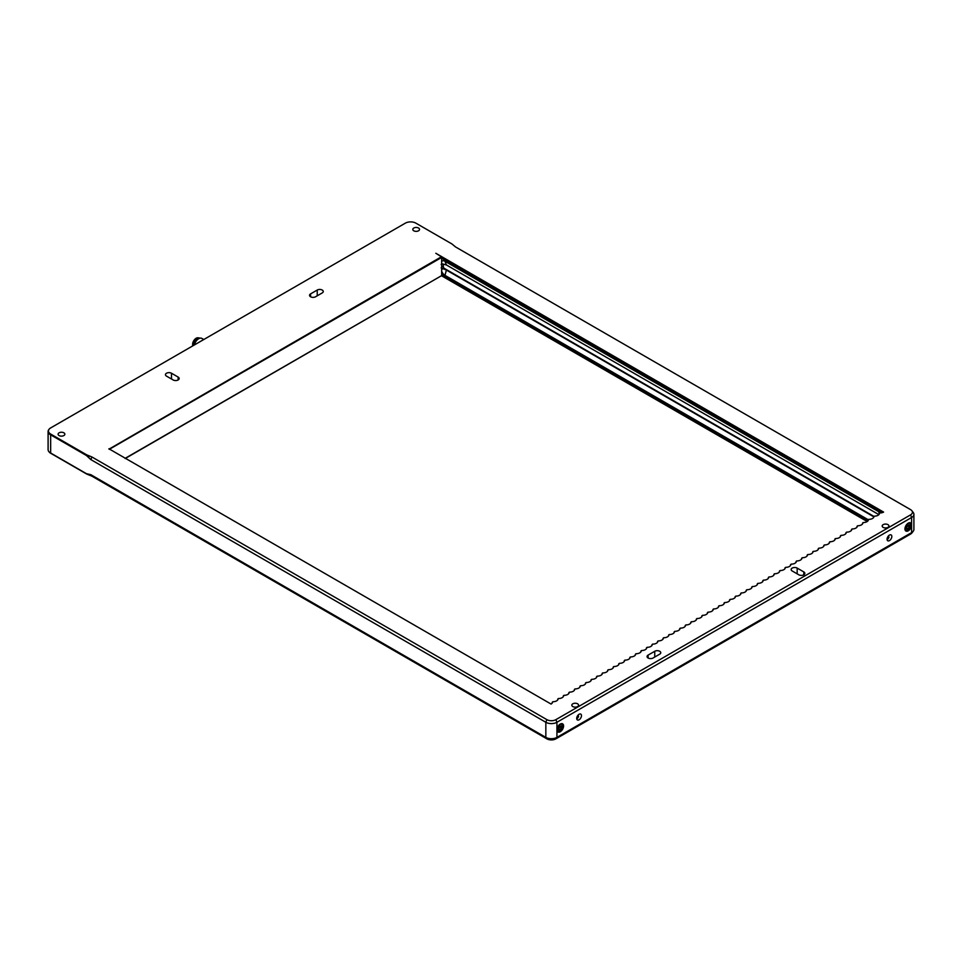 <?xml version="1.0" encoding="UTF-8"?>
<svg xmlns="http://www.w3.org/2000/svg" width="962" height="962" viewBox="0 0 962 962"><rect width="100%" height="100%" fill="white"/><g stroke="black" fill="none" stroke-linecap="round" stroke-linejoin="round"><path stroke-width="1.44" d="M108.886 448.761L551.082 704.064A5.063 2.922 0 0 0 552.128 703.186A5.063 2.922 0 0 0 552.561 701.923L552.922 701.719A5.063 2.922 0 0 0 557.671 699.987A5.063 2.922 0 0 0 558.104 698.725L558.465 698.52A5.063 2.922 0 0 0 563.215 696.789A5.063 2.922 0 0 0 563.648 695.526L564.009 695.322A5.063 2.922 0 0 0 568.746 693.59A5.063 2.922 0 0 0 569.191 692.327L569.552 692.123A5.063 2.922 0 0 0 574.29 690.391A5.063 2.922 0 0 0 574.735 689.129L575.096 688.912A5.063 2.922 0 0 0 579.833 687.193A5.063 2.922 0 0 0 580.278 685.93L580.639 685.714A5.063 2.922 0 0 0 585.377 683.994A5.063 2.922 0 0 0 585.822 682.731L586.183 682.515A5.063 2.922 0 0 0 590.921 680.783A5.063 2.922 0 0 0 591.353 679.533L591.714 679.316A5.063 2.922 0 0 0 596.464 677.585A5.063 2.922 0 0 0 596.897 676.322L597.258 676.118A5.063 2.922 0 0 0 602.008 674.386A5.063 2.922 0 0 0 602.44 673.123L602.801 672.919A5.063 2.922 0 0 0 607.539 671.187A5.063 2.922 0 0 0 607.984 669.925L608.345 669.72A5.063 2.922 0 0 0 613.083 667.989A5.063 2.922 0 0 0 613.528 666.726L613.888 666.522A5.063 2.922 0 0 0 618.626 664.79A5.063 2.922 0 0 0 619.071 663.527L619.432 663.323A5.063 2.922 0 0 0 624.17 661.591A5.063 2.922 0 0 0 624.615 660.329L624.975 660.124A5.063 2.922 0 0 0 629.713 658.393A5.063 2.922 0 0 0 630.158 657.13L630.519 656.926A5.063 2.922 0 0 0 635.257 655.194A5.063 2.922 0 0 0 635.69 653.932L636.05 653.727A5.063 2.922 0 0 0 640.8 651.995A5.063 2.922 0 0 0 641.233 650.733L641.594 650.528A5.063 2.922 0 0 0 646.344 648.797A5.063 2.922 0 0 0 646.777 647.534L647.137 647.318A5.063 2.922 0 0 0 651.875 645.598A5.063 2.922 0 0 0 652.32 644.336L652.681 644.119A5.063 2.922 0 0 0 657.419 642.4A5.063 2.922 0 0 0 657.864 641.137L658.224 640.92A5.063 2.922 0 0 0 662.962 639.189A5.063 2.922 0 0 0 663.407 637.938L663.768 637.722A5.063 2.922 0 0 0 668.506 635.99A5.063 2.922 0 0 0 668.951 634.728L669.312 634.523A5.063 2.922 0 0 0 674.049 632.792A5.063 2.922 0 0 0 674.482 631.529L674.843 631.325A5.063 2.922 0 0 0 679.593 629.593A5.063 2.922 0 0 0 680.026 628.33L680.387 628.126A5.063 2.922 0 0 0 685.136 626.394A5.063 2.922 0 0 0 685.569 625.132L685.93 624.927A5.063 2.922 0 0 0 690.668 623.196A5.063 2.922 0 0 0 691.113 621.933L691.474 621.729A5.063 2.922 0 0 0 696.211 619.997A5.063 2.922 0 0 0 696.656 618.734L697.017 618.53A5.063 2.922 0 0 0 701.755 616.798A5.063 2.922 0 0 0 702.2 615.536L702.561 615.331A5.063 2.922 0 0 0 707.298 613.6A5.063 2.922 0 0 0 707.743 612.337L708.104 612.133A5.063 2.922 0 0 0 712.842 610.401A5.063 2.922 0 0 0 713.275 609.138L713.636 608.934A5.063 2.922 0 0 0 718.386 607.202A5.063 2.922 0 0 0 718.818 605.94L719.179 605.723A5.063 2.922 0 0 0 723.929 604.004A5.063 2.922 0 0 0 724.362 602.741L724.723 602.525A5.063 2.922 0 0 0 729.461 600.805A5.063 2.922 0 0 0 729.905 599.542L730.266 599.326A5.063 2.922 0 0 0 735.004 597.594A5.063 2.922 0 0 0 735.449 596.344L735.81 596.127A5.063 2.922 0 0 0 740.548 594.396A5.063 2.922 0 0 0 740.993 593.133L741.353 592.929A5.063 2.922 0 0 0 746.091 591.197A5.063 2.922 0 0 0 746.536 589.934L746.897 589.73A5.063 2.922 0 0 0 751.635 587.998A5.063 2.922 0 0 0 752.068 586.736L752.44 586.531A5.063 2.922 0 0 0 757.178 584.8A5.063 2.922 0 0 0 757.611 583.537L757.972 583.333A5.063 2.922 0 0 0 762.722 581.601A5.063 2.922 0 0 0 763.155 580.339L763.515 580.134A5.063 2.922 0 0 0 768.265 578.402A5.063 2.922 0 0 0 768.698 577.14L769.059 576.935A5.063 2.922 0 0 0 773.797 575.204A5.063 2.922 0 0 0 774.242 573.941L774.602 573.737A5.063 2.922 0 0 0 779.34 572.005A5.063 2.922 0 0 0 779.785 570.743L780.146 570.538A5.063 2.922 0 0 0 784.884 568.807A5.063 2.922 0 0 0 785.329 567.544L785.689 567.339A5.063 2.922 0 0 0 790.427 565.608A5.063 2.922 0 0 0 790.872 564.345L791.233 564.129A5.063 2.922 0 0 0 795.971 562.409A5.063 2.922 0 0 0 796.404 561.147L796.764 560.93A5.063 2.922 0 0 0 801.514 559.211A5.063 2.922 0 0 0 801.947 557.948L802.308 557.732A5.063 2.922 0 0 0 807.058 556A5.063 2.922 0 0 0 807.491 554.749L807.852 554.533A5.063 2.922 0 0 0 812.589 552.801A5.063 2.922 0 0 0 813.034 551.539L813.395 551.334A5.063 2.922 0 0 0 818.133 549.603A5.063 2.922 0 0 0 818.578 548.34L818.939 548.136A5.063 2.922 0 0 0 823.676 546.404A5.063 2.922 0 0 0 824.121 545.141L824.482 544.937A5.063 2.922 0 0 0 829.22 543.205A5.063 2.922 0 0 0 829.665 541.943L830.026 541.738A5.063 2.922 0 0 0 834.763 540.007A5.063 2.922 0 0 0 835.196 538.744L835.557 538.54A5.063 2.922 0 0 0 840.307 536.808A5.063 2.922 0 0 0 840.74 535.545L841.101 535.341A5.063 2.922 0 0 0 845.851 533.609A5.063 2.922 0 0 0 846.283 532.347L846.644 532.142A5.063 2.922 0 0 0 851.382 530.411A5.063 2.922 0 0 0 851.827 529.148L852.188 528.944A5.063 2.922 0 0 0 856.926 527.212A5.063 2.922 0 0 0 857.37 525.949L857.731 525.745A5.063 2.922 0 0 0 862.469 524.013A5.063 2.922 0 0 0 862.914 522.751L863.275 522.534A5.063 2.922 0 0 0 868.013 520.815A5.063 2.922 0 0 0 868.458 519.552L868.818 519.336A5.063 2.922 0 0 0 873.556 517.616A5.063 2.922 0 0 0 873.989 516.353L874.362 516.137A5.063 2.922 0 0 0 879.1 514.405A5.063 2.922 0 0 0 879.533 513.155L879.893 512.938A5.063 2.922 0 0 0 883.597 512.085L435.81 253.259L441.402 256.782L109.031 449.134M546.861 719.636L91.871 456.95L86.688 454.846L50.649 434.042A7.48 4.317 180 0 1 49.11 429.22A7.48 4.317 180 0 1 50.649 427.934L405.327 223.16A7.48 4.317 180 0 1 415.909 223.16L451.936 243.963L455.591 246.969L910.581 509.644A6.385 3.692 180 0 1 911.892 510.75A6.385 3.692 180 0 1 910.581 514.862L555.904 719.636A6.385 3.692 180 0 1 546.861 719.636L545.839 722.282A7.84 4.521 0 0 0 556.926 722.282L911.603 517.508A7.84 4.521 0 0 0 913.9 514.309A7.84 4.521 0 0 0 913.215 512.457L911.892 510.75M577.597 703.811A3.367 1.948 180 0 1 578.583 705.194A3.367 1.948 180 0 1 575.216 707.142A3.367 1.948 180 0 1 571.837 705.194A3.367 1.948 180 0 1 573.917 703.39A3.367 1.948 180 0 1 577.597 703.811M887.938 524.639A3.367 1.948 180 0 1 888.924 526.022A3.367 1.948 180 0 1 885.557 527.958A3.367 1.948 180 0 1 882.19 526.022A3.367 1.948 180 0 1 884.27 524.218A3.367 1.948 180 0 1 887.938 524.639M792.171 570.971A3.523 2.032 180 0 1 791.149 569.528A3.523 2.032 180 0 1 793.325 567.652A3.523 2.032 180 0 1 797.161 568.085L803.811 571.933A3.523 2.032 180 0 1 804.845 573.364A3.523 2.032 180 0 1 802.669 575.252A3.523 2.032 180 0 1 798.833 574.807L792.171 570.971M648.087 655.122L654.737 651.274A3.523 2.032 180 0 1 658.585 650.841A3.523 2.032 180 0 1 660.762 652.717A3.523 2.032 180 0 1 659.728 654.16L653.078 657.996A3.523 2.032 180 0 1 649.23 658.441A3.523 2.032 180 0 1 647.053 656.553A3.523 2.032 180 0 1 648.087 655.122L648.087 657.996M322.222 292.929L315.572 296.765A3.523 2.032 180 0 1 311.736 297.21A3.523 2.032 180 0 1 309.56 295.322A3.523 2.032 180 0 1 310.582 293.891L317.232 290.043A3.523 2.032 180 0 1 321.08 289.61A3.523 2.032 180 0 1 323.256 291.486A3.523 2.032 180 0 1 322.222 292.929M178.138 377.08A3.523 2.032 180 0 1 179.172 378.511A3.523 2.032 180 0 1 176.996 380.399A3.523 2.032 180 0 1 173.148 379.954L166.498 376.118A3.523 2.032 180 0 1 165.464 374.675A3.523 2.032 180 0 1 167.641 372.799A3.523 2.032 180 0 1 171.489 373.232L178.138 377.08L178.138 379.954M59.091 435.57A3.367 1.948 0 0 0 62.77 435.99A3.367 1.948 0 0 0 64.851 434.187A3.367 1.948 0 0 0 61.484 432.239A3.367 1.948 0 0 0 58.105 434.187A3.367 1.948 0 0 0 59.091 435.57M413.78 230.796A3.367 1.948 0 0 0 417.448 231.217A3.367 1.948 0 0 0 419.528 229.413A3.367 1.948 0 0 0 416.161 227.465A3.367 1.948 0 0 0 412.794 229.413A3.367 1.948 0 0 0 413.78 230.796M867.88 520.935L441.654 274.843L441.654 257.443L883.128 512.325M441.654 258.213L882.31 512.626L441.654 258.213M867.387 521.416L441.654 275.613L441.654 274.843M441.546 275.769L867.219 521.536M873.929 516.426L444.42 268.446A1.563 0.902 60 0 1 443.314 266.534L443.314 264.117M109.331 449.314L441.654 257.443L441.402 256.782M441.161 267.845L446.392 270.069L873.652 516.75M441.654 264.478L442.616 263.925L446.392 264.947L878.895 514.646M442.616 263.925L441.161 264.394M868.277 519.757L444.973 275.36A5.483 3.163 60 0 1 441.654 271.272M441.654 274.591L867.977 520.731M441.654 261.532A5.483 3.163 60 0 1 444.973 261.279L878.571 511.616A5.483 3.163 60 0 1 880.17 512.938M86.424 455.507L90.849 459.595L545.839 722.282L545.839 737.385L90.849 474.699L86.424 473.677L50.397 452.874A7.84 4.521 180 0 1 48.785 451.527A7.84 4.521 180 0 1 48.1 449.675L48.1 431.505A7.84 4.521 0 0 0 50.397 434.704L86.424 455.507L86.688 454.846M552.2 702.657L552.2 702.356A4.702 2.718 180 0 1 552.2 702.5A4.702 2.718 180 0 1 551.947 703.402M558.104 698.725L557.744 699.158A4.702 2.718 180 0 1 557.744 699.302A4.702 2.718 180 0 1 557.479 700.204M563.648 695.526L563.287 695.959A4.702 2.718 180 0 1 563.287 696.103A4.702 2.718 180 0 1 563.023 697.005M569.191 692.327L568.819 692.76A4.702 2.718 180 0 1 568.831 692.905A4.702 2.718 180 0 1 568.566 693.806M574.735 689.129L574.362 689.55A4.702 2.718 180 0 1 574.374 689.706A4.702 2.718 180 0 1 574.11 690.596M580.278 685.93L579.906 686.351A4.702 2.718 180 0 1 579.918 686.507A4.702 2.718 180 0 1 579.653 687.397M585.822 682.731L585.449 683.152A4.702 2.718 180 0 1 585.461 683.309A4.702 2.718 180 0 1 585.197 684.198M591.353 679.533L590.993 679.954A4.702 2.718 180 0 1 590.993 680.11A4.702 2.718 180 0 1 590.74 681M596.897 676.322L596.536 676.755A4.702 2.718 180 0 1 596.536 676.911A4.702 2.718 180 0 1 596.272 677.801M602.44 673.123L602.08 673.556A4.702 2.718 180 0 1 602.08 673.713A4.702 2.718 180 0 1 601.815 674.602M607.984 669.925L607.611 670.358A4.702 2.718 180 0 1 607.623 670.514A4.702 2.718 180 0 1 607.359 671.404M613.528 666.726L613.155 667.159A4.702 2.718 180 0 1 613.167 667.303A4.702 2.718 180 0 1 612.902 668.205M619.071 663.527L618.698 663.96A4.702 2.718 180 0 1 618.71 664.105A4.702 2.718 180 0 1 618.446 665.007M624.615 660.329L624.242 660.762A4.702 2.718 180 0 1 624.254 660.906A4.702 2.718 180 0 1 623.989 661.808M630.158 657.13L629.785 657.563A4.702 2.718 180 0 1 629.797 657.707A4.702 2.718 180 0 1 629.533 658.609M635.69 653.932L635.329 654.364A4.702 2.718 180 0 1 635.329 654.509A4.702 2.718 180 0 1 635.076 655.411M641.233 650.733L640.872 651.166A4.702 2.718 180 0 1 640.872 651.31A4.702 2.718 180 0 1 640.608 652.212M646.777 647.534L646.404 647.955A4.702 2.718 180 0 1 646.416 648.111A4.702 2.718 180 0 1 646.151 649.001M652.32 644.336L651.947 644.756A4.702 2.718 180 0 1 651.959 644.913A4.702 2.718 180 0 1 651.695 645.803M657.864 641.137L657.491 641.558A4.702 2.718 180 0 1 657.503 641.714A4.702 2.718 180 0 1 657.238 642.604M663.407 637.938L663.034 638.359A4.702 2.718 180 0 1 663.046 638.515A4.702 2.718 180 0 1 662.782 639.405M668.951 634.728L668.578 635.16A4.702 2.718 180 0 1 668.59 635.317A4.702 2.718 180 0 1 668.325 636.207M674.482 631.529L674.121 631.962A4.702 2.718 180 0 1 674.121 632.118A4.702 2.718 180 0 1 673.869 633.008M680.026 628.33L679.665 628.763A4.702 2.718 180 0 1 679.665 628.92A4.702 2.718 180 0 1 679.4 629.809M685.569 625.132L685.209 625.565A4.702 2.718 180 0 1 685.209 625.709A4.702 2.718 180 0 1 684.944 626.611M691.113 621.933L690.74 622.366A4.702 2.718 180 0 1 690.752 622.51A4.702 2.718 180 0 1 690.488 623.412M696.656 618.734L696.284 619.167A4.702 2.718 180 0 1 696.296 619.312A4.702 2.718 180 0 1 696.031 620.213M702.2 615.536L701.827 615.969A4.702 2.718 180 0 1 701.839 616.113A4.702 2.718 180 0 1 701.575 617.015M707.743 612.337L707.371 612.77A4.702 2.718 180 0 1 707.383 612.914A4.702 2.718 180 0 1 707.118 613.816M713.275 609.138L712.914 609.571A4.702 2.718 180 0 1 712.914 609.716A4.702 2.718 180 0 1 712.662 610.617M718.818 605.94L718.458 606.361A4.702 2.718 180 0 1 718.458 606.517A4.702 2.718 180 0 1 718.193 607.407M724.362 602.741L724.001 603.162A4.702 2.718 180 0 1 724.001 603.318A4.702 2.718 180 0 1 723.737 604.208M729.905 599.542L729.533 599.963A4.702 2.718 180 0 1 729.545 600.12A4.702 2.718 180 0 1 729.28 601.01M735.449 596.344L735.076 596.765A4.702 2.718 180 0 1 735.088 596.921A4.702 2.718 180 0 1 734.824 597.811M740.993 593.133L740.62 593.566A4.702 2.718 180 0 1 740.632 593.722A4.702 2.718 180 0 1 740.367 594.612M746.536 589.934L746.163 590.367A4.702 2.718 180 0 1 746.175 590.524A4.702 2.718 180 0 1 745.911 591.414M752.068 586.736L751.707 587.169A4.702 2.718 180 0 1 751.719 587.325A4.702 2.718 180 0 1 751.454 588.215M757.611 583.537L757.25 583.97A4.702 2.718 180 0 1 757.25 584.114A4.702 2.718 180 0 1 756.998 585.016M763.155 580.339L762.794 580.771A4.702 2.718 180 0 1 762.794 580.916A4.702 2.718 180 0 1 762.529 581.818M768.698 577.14L768.325 577.573A4.702 2.718 180 0 1 768.337 577.717A4.702 2.718 180 0 1 768.073 578.619M774.242 573.941L773.869 574.374A4.702 2.718 180 0 1 773.881 574.518A4.702 2.718 180 0 1 773.616 575.42M779.785 570.743L779.412 571.175A4.702 2.718 180 0 1 779.424 571.32A4.702 2.718 180 0 1 779.16 572.222M785.329 567.544L784.956 567.977A4.702 2.718 180 0 1 784.968 568.121A4.702 2.718 180 0 1 784.703 569.023M790.872 564.345L790.499 564.766A4.702 2.718 180 0 1 790.511 564.922A4.702 2.718 180 0 1 790.247 565.812M796.404 561.147L796.043 561.567A4.702 2.718 180 0 1 796.043 561.724A4.702 2.718 180 0 1 795.79 562.614M801.947 557.948L801.587 558.369A4.702 2.718 180 0 1 801.587 558.525A4.702 2.718 180 0 1 801.322 559.415M807.491 554.749L807.13 555.17A4.702 2.718 180 0 1 807.13 555.327A4.702 2.718 180 0 1 806.865 556.216M813.034 551.539L812.662 551.972A4.702 2.718 180 0 1 812.674 552.128A4.702 2.718 180 0 1 812.409 553.018M818.578 548.34L818.205 548.773A4.702 2.718 180 0 1 818.217 548.929A4.702 2.718 180 0 1 817.953 549.819M824.121 545.141L823.749 545.574A4.702 2.718 180 0 1 823.761 545.731A4.702 2.718 180 0 1 823.496 546.62M829.665 541.943L829.292 542.376A4.702 2.718 180 0 1 829.304 542.52A4.702 2.718 180 0 1 829.04 543.422M835.196 538.744L834.836 539.177A4.702 2.718 180 0 1 834.836 539.321A4.702 2.718 180 0 1 834.583 540.223M840.74 535.545L840.379 535.978A4.702 2.718 180 0 1 840.379 536.123A4.702 2.718 180 0 1 840.115 537.024M846.283 532.347L845.923 532.78A4.702 2.718 180 0 1 845.923 532.924A4.702 2.718 180 0 1 845.658 533.826M851.827 529.148L851.454 529.581A4.702 2.718 180 0 1 851.466 529.725A4.702 2.718 180 0 1 851.202 530.627M857.37 525.949L856.998 526.382A4.702 2.718 180 0 1 857.01 526.527A4.702 2.718 180 0 1 856.745 527.429M862.914 522.751L862.541 523.172A4.702 2.718 180 0 1 862.553 523.328A4.702 2.718 180 0 1 862.289 524.218M868.458 519.552L868.085 519.973A4.702 2.718 180 0 1 868.097 520.129A4.702 2.718 180 0 1 867.832 521.019M873.989 516.353L873.628 516.774A4.702 2.718 180 0 1 873.64 516.931A4.702 2.718 180 0 1 873.376 517.821M879.533 513.155L879.172 513.576A4.702 2.718 180 0 1 879.172 513.732A4.702 2.718 180 0 1 878.919 514.622M891.822 536.483A3.367 1.948 -60 0 1 890.343 539.874A3.367 1.948 -60 0 1 887.758 540.776A3.367 1.948 -60 0 1 887.758 536.88A3.367 1.948 -60 0 1 891.125 534.932A3.367 1.948 -60 0 1 891.822 536.483M887.156 539.959L888.924 537.566L888.611 535.75M581.469 715.656A3.367 1.948 -60 0 1 580.002 719.047A3.367 1.948 -60 0 1 577.404 719.949A3.367 1.948 -60 0 1 577.404 716.053A3.367 1.948 -60 0 1 580.771 714.117A3.367 1.948 -60 0 1 581.469 715.656M576.803 719.143L578.583 716.738L578.27 714.922M910.581 514.862L911.603 517.508L911.603 525.06A4.702 2.718 -60 0 1 909.547 529.785A4.702 2.718 -60 0 1 905.927 531.048A4.702 2.718 -60 0 1 905.927 525.613A4.702 2.718 -60 0 1 910.629 522.907A4.702 2.718 -60 0 1 911.603 525.06L911.603 532.611L556.926 737.385A7.84 4.521 180 0 1 545.839 737.385L546.861 738.84A6.385 3.692 0 0 0 555.904 738.84L910.581 534.066A6.385 3.692 0 0 0 911.892 532.96L913.215 531.252A7.84 4.521 180 0 1 911.603 532.611L910.581 534.066M555.904 738.84L556.926 737.385L556.926 729.833A4.702 2.718 -60 0 1 558.982 725.095A4.702 2.718 -60 0 1 562.602 723.833A4.702 2.718 -60 0 1 563.576 725.985A4.702 2.718 -60 0 1 561.519 730.723A4.702 2.718 -60 0 1 557.9 731.986A4.702 2.718 -60 0 1 556.926 729.833L556.926 722.282L555.904 719.636M558.525 729.437L558.525 727.597L559.92 725.865L561.303 725.997L561.303 727.837L559.92 729.569L558.525 729.437M558.477 728.727L559.86 727.007L561.303 727.837M558.525 728.763L559.92 729.569M559.86 727.007L559.74 726.009M48.966 451.731A7.48 4.317 0 0 0 49.11 451.948A7.48 4.317 0 0 0 50.649 453.234L86.688 474.038L91.871 476.154L546.861 738.84M913.9 514.309L913.9 529.413A7.84 4.521 180 0 1 913.215 531.252M202.465 340.295A6.265 3.62 120 0 0 201.359 340.921M194.42 344.925A6.265 3.62 -60 0 1 198.701 338.708A6.265 3.62 -60 0 1 201.828 338.408L203.776 339.526M198.533 338.816A5.796 3.343 120 0 0 198.364 338.901A5.796 3.343 120 0 0 194.348 344.973M198.364 338.901L198.701 338.708A5.171 2.982 120 0 0 194.168 345.081M199.952 338.191A5.64 3.259 120 0 0 193.831 345.274M200.132 338.155A5.64 3.259 120 0 0 199.483 337.987A5.64 3.259 120 0 0 193.482 345.382A5.64 3.259 120 0 0 193.482 345.466M199.483 337.987L198.04 337.854A5.014 2.898 120 0 0 192.713 344.432A5.014 2.898 120 0 0 192.941 345.791M198.364 337.878A5.014 2.898 120 0 0 194.625 339.538A5.014 2.898 120 0 0 192.604 344.372A5.014 2.898 120 0 0 192.869 345.827M48.966 429.437A7.84 4.521 0 0 0 48.785 429.653A7.84 4.521 0 0 0 48.1 431.505M125.252 458.501L441.654 275.613L125.072 458.393M906.565 528.511L906.565 526.659L907.948 524.939L909.331 525.06L909.331 526.911L907.948 528.631L906.565 528.511M906.505 527.801L907.767 525.084M907.887 526.07L909.331 526.911M906.565 527.825L907.948 528.631M443.314 266.077L441.654 267.039M442.616 269.047L444.083 268.194M444.973 275.36L446.392 270.069M878.571 511.616L879.28 513.443M446.392 264.947L444.973 261.279M89.286 455.904L88.636 457.551M90.849 459.595L91.871 456.95M654.737 651.274L654.737 657.034M803.811 571.933L803.811 574.807M797.161 568.085L797.161 573.845M557.118 731.024A4.305 2.489 120 0 0 557.431 731.252A4.305 2.489 120 0 0 559.752 730.94M562.626 725.961A4.305 2.489 120 0 0 562.638 725.769A4.305 2.489 120 0 0 561.736 723.797A4.305 2.489 120 0 0 561.387 723.64M559.92 724.578A3.836 2.213 -60 0 1 562.265 727.921A3.836 2.213 -60 0 1 557.563 730.639A3.836 2.213 -60 0 1 559.92 724.578M91.871 476.154L90.849 474.699M88.636 474.182L89.286 475.096M50.649 453.234L50.649 434.042M317.232 290.043L317.232 295.803M310.582 293.891L310.582 296.765M171.489 373.232L171.489 378.992M905.158 530.086A4.305 2.489 120 0 0 905.458 530.327A4.305 2.489 120 0 0 907.791 530.002M910.653 525.036A4.305 2.489 120 0 0 910.665 524.831A4.305 2.489 120 0 0 909.775 522.859A4.305 2.489 120 0 0 909.415 522.715M907.948 523.653A3.836 2.213 -60 0 1 910.305 526.996A3.836 2.213 -60 0 1 905.591 529.713A3.836 2.213 -60 0 1 907.948 523.653M557.154 731.096L557.431 731.252C561.88 730.507 563.311 728.018 561.736 723.797L561.459 723.628M905.182 530.17L905.458 530.327C909.908 529.581 911.351 527.092 909.775 522.859L909.499 522.703"/></g></svg>
